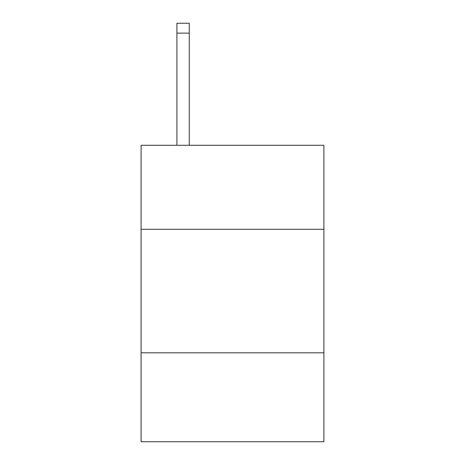 <?xml version="1.0" encoding="UTF-8"?>
<svg xmlns="http://www.w3.org/2000/svg" width="465" height="465" viewBox="0 0 465 465"><rect width="100%" height="100%" fill="white"/><g stroke="black" fill="none" stroke-linecap="round" stroke-linejoin="round"><path stroke-width="0.7" d="M323.907 229.286L323.907 145.289L141.093 145.289L141.093 229.286L323.907 229.286L323.907 441.75L141.093 441.75L141.093 229.286M323.907 352.813L141.093 352.813M189.267 145.289L189.267 33.131L176.915 33.131L176.915 23.25L189.267 23.25L189.267 33.131M176.915 145.289L176.915 33.131M189.267 23.25L176.915 23.25"/></g></svg>
